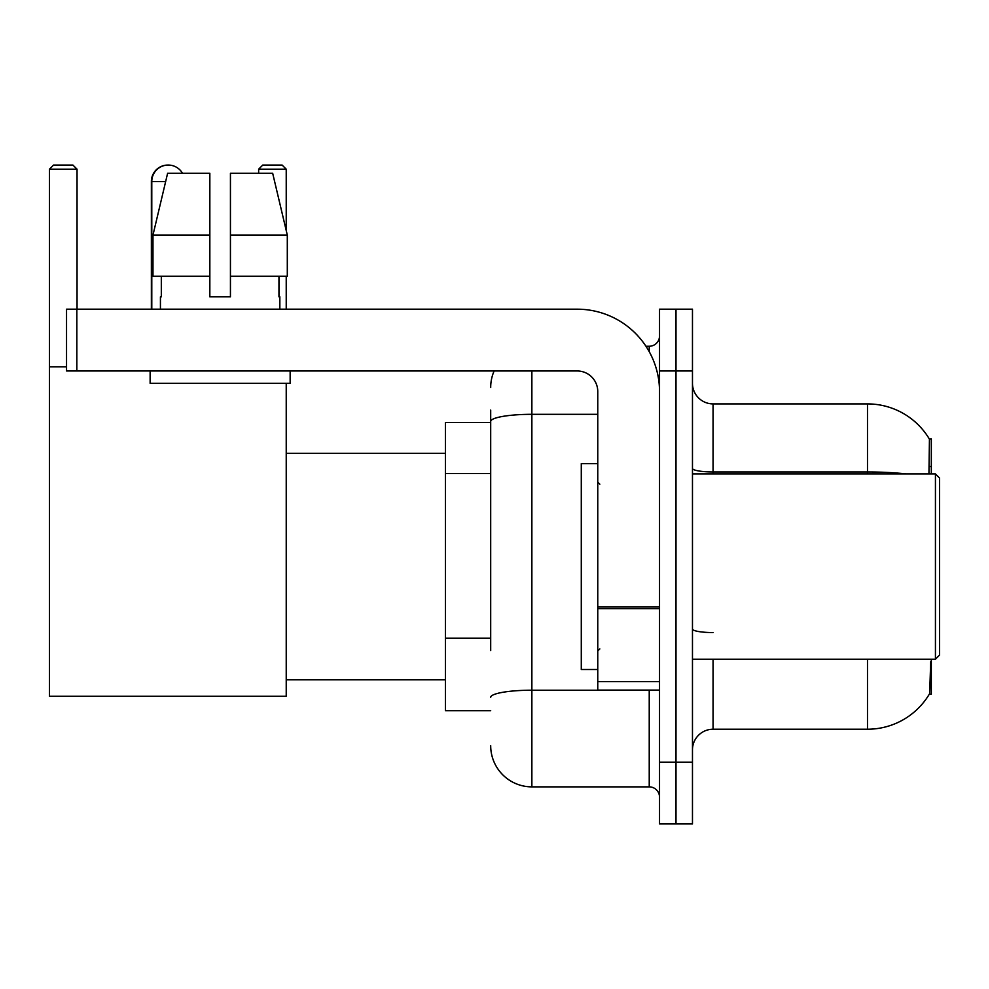 <?xml version="1.0" encoding="UTF-8"?>
<svg xmlns="http://www.w3.org/2000/svg" width="989" height="989" viewBox="0 0 989 989"><rect width="100%" height="100%" fill="white"/><g stroke="black" fill="none" stroke-linecap="round" stroke-linejoin="round"><path stroke-width="1.48" d="M931.317 473.904L931.317 438.906L929.437 439.165A72.061 72.061 0 0 0 867.489 403.908L713.057 403.908A20.596 20.596 0 0 1 692.473 383.312A20.596 20.596 0 0 0 713.057 403.908L713.057 473.904M929.289 694.216L929.648 693.61A72.061 72.061 0 0 1 867.489 729.227A72.061 72.061 0 0 0 929.289 694.216L931.317 694.216L931.317 659.218M490.692 461.121L490.692 410.076L490.692 422.439L445.396 422.439L445.396 710.695L490.692 710.695M713.057 659.218L713.057 729.227A20.596 20.596 0 0 0 692.473 749.81A20.596 20.596 0 0 1 713.057 729.227L867.489 729.227L867.489 659.218M929.648 693.61L930.711 661.69M675.994 762.173L675.994 823.936L692.473 823.936L692.473 762.173L675.994 762.173L675.994 823.936L659.527 823.936L659.527 762.173L675.994 762.173L675.994 370.962L675.994 762.173M659.527 762.173L659.527 309.186L675.994 309.186L675.994 370.962L675.994 309.186L692.473 309.186L692.473 762.173M928.943 473.904L929.437 439.165A72.061 72.061 0 0 0 867.489 403.908L867.489 471.963L713.057 471.963A20.596 3.573 -0 0 1 692.473 468.39M490.692 650.552L490.692 410.076M531.872 370.962L531.872 786.873L649.229 786.873L649.229 690.099M645.953 346.249L649.229 346.249A10.298 10.298 0 0 0 659.527 335.963M659.527 797.171A10.298 10.298 0 0 0 649.229 786.873M490.692 387.428A41.179 41.179 0 0 1 494.129 370.962M531.872 786.873A41.179 41.179 0 0 1 490.692 745.694M230.437 296.836L209.841 296.836L230.437 296.836L209.841 296.836L230.437 296.836L230.437 173.298L272.68 173.298L287.305 235.073L287.305 276.252L230.437 276.252M286.229 169.181L258.648 169.181L262.765 165.064L282.112 165.064L286.229 169.181L286.229 230.536L287.305 235.073L230.437 235.073M151.366 309.186L151.366 181.531A16.467 16.467 0 0 1 168.043 165.064M151.787 309.186L151.787 181.531A16.467 16.467 0 0 1 182.52 173.298M286.229 383.312L286.229 696.281L49.45 696.281L49.45 169.181L53.567 165.064L72.926 165.064L77.043 169.181L49.45 169.181M77.043 309.186L77.043 169.181M49.45 366.845L66.535 366.845M286.229 276.252L286.229 309.186M258.648 169.181L258.648 173.298M659.527 690.099L597.764 690.099L597.764 606.838L659.527 606.838L659.527 391.545A82.359 82.359 0 0 0 577.168 309.186L76.833 309.186L76.833 370.962L577.168 370.962A20.596 20.596 0 0 1 597.764 391.545L597.764 606.838M76.833 370.962L66.535 370.962L66.535 309.186L76.833 309.186M209.841 235.073L209.841 276.252L209.841 235.073L152.974 235.073L167.611 173.298L209.841 173.298L209.841 296.836M160.428 296.836L161.318 296.836L160.428 296.836L160.428 309.186M279.85 296.836L278.96 296.836L279.85 296.836L279.85 309.186M278.96 276.252L278.96 296.836M161.318 296.836L161.318 276.252M150.13 370.962L150.13 383.312L290.148 383.312L290.148 370.962M209.841 276.252L152.974 276.252L152.974 235.073L167.611 173.298M287.305 276.252L287.305 235.073L272.68 173.298M935.433 473.904L939.55 478.033L939.55 655.101L935.433 659.218L935.433 473.904L692.473 473.904M597.764 463.618L581.285 463.618L581.285 669.516L597.764 669.516M490.692 473.484L445.396 473.484M490.692 638.202L445.396 638.202M929.475 466.536L931.317 466.536M906.097 473.904A72.061 12.511 180 0 0 867.489 471.963L867.489 473.904M692.473 370.962L659.527 370.962M713.057 632.564A20.596 3.573 0 0 1 692.473 628.992M652.814 690.099A10.298 1.793 0 0 1 649.229 690.211L531.872 690.211A41.179 7.146 180 0 0 490.692 697.369M490.692 421.462A41.179 7.146 180 0 1 531.872 414.317L597.764 414.317M649.229 351.676L649.229 346.249M165.645 181.531L151.366 181.531M659.527 608.631L597.764 608.631M597.764 681.594L659.527 681.594M286.229 679.814L445.396 679.814M286.229 453.321L445.396 453.321M692.473 659.218L935.433 659.218M599.816 484.202L597.764 482.15M599.816 648.92L597.764 650.985"/></g></svg>
